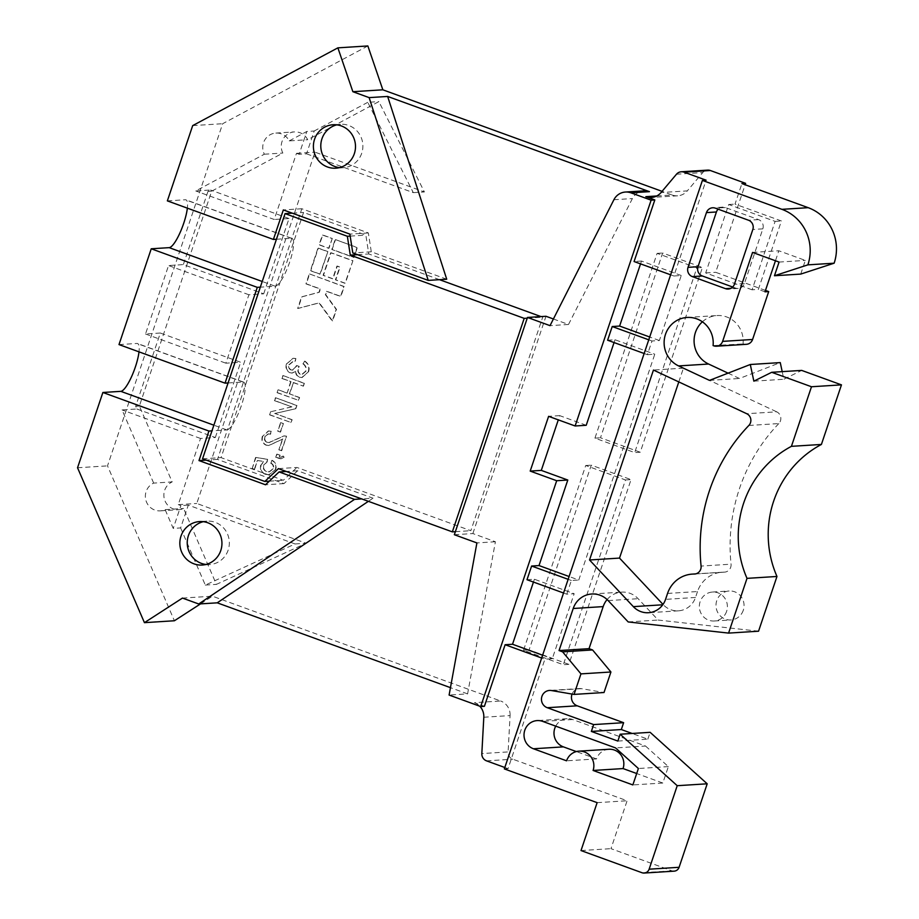 <?xml version="1.0" encoding="UTF-8"?>
<svg xmlns="http://www.w3.org/2000/svg" width="919" height="919" viewBox="0 0 919 919"><rect width="100%" height="100%" fill="white"/><g stroke="black" fill="none" stroke-linecap="round" stroke-linejoin="round"><path stroke-width="0.69" stroke-dasharray="4.59 3.45" d="M743.276 610.296A14.509 14.026 86.4 0 1 730.927 619.957A14.509 14.026 86.4 0 1 716.763 600.647A14.509 14.026 86.4 0 1 729.1 590.986A14.509 14.026 86.4 0 1 743.276 610.296M726.619 611.342A14.509 14.026 86.4 0 1 714.281 621.003A14.509 14.026 86.4 0 1 700.117 601.704A14.509 14.026 86.4 0 1 712.455 592.043A14.509 14.026 86.4 0 1 726.619 611.342M713.087 345.59L743.655 343.913L713.684 345.808M702.38 321.799A25.399 24.549 86.4 0 1 717.027 315.562A25.399 24.549 86.4 0 1 743.046 343.695M748.847 425.463L778.818 423.567A7.26 7.019 -93.6 0 0 776.704 411.827L746.733 413.722M667.55 593.433L697.51 591.537A29.029 28.064 86.4 0 1 722.196 572.215A29.029 28.064 86.4 0 1 724.057 572.158A7.26 7.019 -93.6 0 0 731.042 564.174L701.082 566.07M180.629 527.931L205.305 585.081L295.068 543.956L188.303 505.117L180.629 527.931L173.22 528.402L165.121 509.631A14.509 14.026 -93.6 0 1 146.132 491.55A14.509 14.026 -93.6 0 1 153.657 483.095L172.163 481.924L139.378 406.014L211.68 191.163L282.845 153.048A14.509 14.026 86.4 0 1 294.367 131.899A14.509 14.026 86.4 0 1 307.716 139.722L378.869 101.607L424.394 191.945L314.987 152.152L196.769 503.463L306.165 543.244L216.402 584.381L183.616 508.471A14.509 14.026 86.4 0 1 164.639 490.378A14.509 14.026 86.4 0 1 172.163 481.924M211.68 191.163L207.981 191.393L210.554 190.015L195.758 190.945L264.339 154.22A14.509 14.026 -93.6 0 1 275.861 133.071A14.509 14.026 -93.6 0 1 289.221 140.894L307.716 139.722M205.948 564.461A21.769 21.045 -93.6 0 0 209.67 564.565A21.769 21.045 -93.6 0 0 228.176 550.067A21.769 21.045 -93.6 0 0 206.924 521.119A21.769 21.045 -93.6 0 0 203.248 521.693M339.502 167.626A21.769 21.045 -93.6 0 0 343.212 167.729A21.769 21.045 -93.6 0 0 361.73 153.232A21.769 21.045 -93.6 0 0 340.478 124.283A21.769 21.045 -93.6 0 0 336.791 124.846M454.354 534.72L472.86 533.548L495.398 541.75L467.599 693.879L449.104 695.051M467.599 693.879L450.448 687.653M182.467 598.074L212.427 596.19L500.671 701.013L474.399 702.679L484.405 706.309M472.86 533.548L545.978 316.274M228.084 382.959L242.984 382.017A25.399 5.973 -70 0 1 243.512 382.063A25.399 5.973 -70 0 1 243.604 382.097A25.399 5.973 -70 0 1 241.329 405.75A25.399 5.973 -70 0 1 227.452 429.793L217.481 459.408L284.005 483.601L297.595 470.769L373.034 498.201L361.73 498.914M297.595 470.769L286.291 471.481M309.623 273.977L344.223 286.556L340.903 296.412L326.785 291.277L325.682 294.562L336.526 309.416L332.621 321.041L319.33 302.845L298.02 308.462L301.937 296.826L319.318 292.253L320.432 288.968L306.314 283.833L309.623 273.977L343.855 286.579L340.535 296.435L326.417 291.3L325.315 294.585L336.159 309.439L332.241 321.064L318.95 302.868L297.653 308.485L301.57 296.86L318.95 292.276L320.053 288.991L305.947 283.856L309.255 274M352.93 260.686L345.326 283.27L335.78 279.801L340.064 267.073L337.284 266.062L333 278.79L323.454 275.321L331.058 252.736L352.93 260.686L344.958 283.293L335.412 279.824L339.697 267.096L336.917 266.085L332.632 278.813L323.086 275.344L330.691 252.759L352.563 260.72M327.876 251.576L320.272 274.161L310.737 270.691L318.33 248.107L327.876 251.576L319.904 274.184L310.358 270.714L317.963 248.13L327.509 251.599M335.481 239.595L357.353 247.556L354.033 257.412L332.161 249.451L335.481 239.595L356.986 247.579L353.666 257.435L331.793 249.474L335.113 239.618M332.299 238.446L328.979 248.291L319.433 244.822L322.753 234.965L332.299 238.446L328.611 248.314L319.065 244.845L322.385 235L331.931 238.469M276.091 457.283L281.375 458.788L284.132 457.237L283.293 456.077L281.225 457.225L279.594 456.961L280.169 455.25L277.136 454.158L275.711 457.306L279.112 458.386M278.066 431.195L280.548 432.091L283.42 423.556L280.938 422.66L277.699 431.218L280.548 432.091M277.435 392.654L298.641 400.374L299.594 397.525L289.68 393.918L293.506 382.545L303.431 386.152L304.384 383.303L283.178 375.595L282.213 378.433L291.036 381.638L287.199 393.022L278.388 389.817L277.067 392.677L298.641 400.374M640.244 452.24L600.486 437.777L662.656 253.012L702.426 267.475L640.244 452.24L634.696 452.596L594.938 438.133L657.108 253.368L696.878 267.831L634.696 452.596M568.861 664.368L529.091 649.905L591.273 465.152L631.043 479.615L568.861 664.368L563.313 664.724L523.543 650.261L585.725 465.496L625.483 479.959L563.313 664.724M555.719 726.148A14.509 14.026 86.4 0 1 572.617 719.508L645.529 746.021L615.558 747.917M608.883 749.261A14.509 14.026 86.4 0 0 596.546 758.922L576.328 751.57M645.529 746.021L668.354 766.607L662.817 783.034L636.695 773.522M697.51 591.537L695.511 597.465A20.057 19.391 86.4 0 1 678.463 610.825A20.057 19.391 86.4 0 1 663.311 604.748L663.013 604.426M778.818 423.567A174.139 168.372 -93.6 0 0 731.042 564.174M678.796 381.913L683.426 368.151L776.704 411.827M674.167 871.155A5.801 5.617 86.4 0 1 671.95 870.833L610.986 848.662L627.103 800.759L512.802 759.197A7.26 7.019 86.4 0 1 508.104 751.914L481.832 753.569M483.808 717.234L510.079 715.579L508.104 751.914M510.079 715.579A14.509 14.026 -93.6 0 0 500.671 701.013M200.526 603.886L212.427 596.19M367.853 45.95L222.662 123.709L107.512 465.864L174.403 620.762M656.74 195.977L672.111 195.012L662.048 191.347M672.111 195.012A14.509 14.026 -93.6 0 0 687.309 190.888L661.048 192.542M676.476 174.231L702.736 172.577L687.309 190.888M702.736 172.577A7.26 7.019 86.4 0 1 707.584 170.118M765.481 290.415L715.683 272.3L745.148 184.753M746.412 344.315A7.26 7.019 86.4 0 1 743.655 343.913M728.066 373.148L739.462 378.49L780.265 362.603M782.195 371.632L783.827 379.26L801.69 370.403M758.554 631.204L658.165 620.049L638.131 598.706A21.769 21.045 -93.6 0 0 621.681 592.112A21.769 21.045 -93.6 0 0 607.114 599.556M572.066 694.075A8.891 8.604 86.4 0 1 581.417 688.653L604.013 692.524M617.855 741.07L647.826 739.175L632.134 733.465M647.826 739.175L650.135 732.328M290.289 372.758L292.253 373.057L296.021 371.23C295.884 374.113 297.113 376.089 299.72 377.146L302.133 377.514L308.623 371.632C309.864 367.267 308.635 363.775 304.924 361.156L303.236 363.74C305.82 365.613 306.751 368.082 306.004 371.138L302.133 374.504L300.593 374.274C298.158 372.712 297.572 370.472 298.836 367.52L299.238 366.44L296.757 365.532L292.667 370.15L291.334 369.943C289.209 368.864 288.532 367.129 289.301 364.74L293.368 361.328L295.332 361.5L295.861 358.502L293.333 358.272L286.877 363.683C285.591 367.761 286.728 370.794 290.289 372.758L291.886 373.08L296.021 371.23M269.968 414.837L291.174 422.556L292.127 419.707L275.034 413.493L295.838 408.691L296.917 405.486L275.711 397.778L274.747 400.615L291.897 406.853L271.036 411.666L269.6 414.86L291.174 422.556M279.227 449.805L281.696 450.701L286.579 436.203L284.258 435.893L269.233 442.533L267.314 442.28C265.074 441.177 264.304 439.385 265.017 436.893L268.497 433.871L270.565 434.205L271.22 431.252L268.67 430.965L262.788 436.157C261.49 440.258 262.685 443.257 266.372 445.129L269.014 445.474L282.857 438.995L278.848 449.828L281.696 450.701M257.688 460.511L263.868 461.476L261.099 465.06C260.1 469.437 261.628 472.492 265.66 474.238L269.083 474.755L275.689 469.494C276.929 465.416 275.757 462.36 272.185 460.339L271.036 463.107C273.299 464.359 274.103 466.232 273.471 468.736L269.347 471.884L266.924 471.504C264.086 470.333 263.064 468.242 263.833 465.221L267.084 461.993L267.647 459.316L255.93 457.467L252.254 468.403L254.724 469.299L257.32 460.534L263.868 461.476M800.725 274.092L805.331 260.399L778.818 250.761L775.464 260.755M779.059 262.064L805.331 260.399M752.558 252.415L778.818 250.761M752.087 289.807L705.689 272.932L728.721 204.5L775.119 221.376L752.087 289.807L758.37 289.405L781.403 220.974L735.016 204.11L741.92 183.57M775.119 221.376L781.403 220.974M728.721 204.5L735.016 204.11M563.542 593.008L566.77 594.179L574.168 593.708L552.296 658.716L544.898 659.187L541.67 658.015M504.818 767.503L508.046 768.675L544.898 659.187M508.046 768.675L504.347 768.904M644.15 353.505L647.378 354.677L651.985 340.995L659.382 340.524L681.255 275.516L673.857 275.987L706.102 180.181M647.378 354.677L654.776 354.206L578.775 580.027L569.102 576.512M566.77 594.179L571.377 580.498L578.775 580.027M527.001 579.717L534.41 579.246L574.168 593.708M534.41 579.246L533.457 582.06M542.612 655.201L552.296 658.716M607.608 340.214L615.006 339.743L654.776 354.206M615.006 339.743L614.064 342.557M586.219 425.279L559.705 415.641L558.293 419.868M681.255 275.516L641.496 261.053L640.543 263.868M641.496 261.053L634.087 261.524M659.382 340.524L649.699 336.997M670.629 274.804L673.857 275.987M662.817 783.034L632.858 784.929M153.657 483.095L122.066 409.931L136.862 408.989L135.679 406.244L139.378 406.014M289.221 140.894L306.808 131.474L314.206 131.003L306.532 153.818L299.134 154.289L306.808 131.474M306.532 153.818L413.297 192.645L367.772 102.319L378.869 101.607M367.772 102.319L314.206 131.003M136.862 408.989L215.333 437.524L200.537 438.466L178.263 504.634L180.905 505.588L173.22 528.402M200.537 438.466L122.066 409.931M165.121 509.631L183.616 508.471M205.305 585.081L216.402 584.381M295.068 543.956L306.165 543.244M188.303 505.117L180.905 505.588M178.263 504.634L196.769 503.463M264.339 154.22L282.845 153.048M299.134 154.289L296.492 153.324L274.23 219.492L195.758 190.945M413.297 192.645L424.394 191.945M296.492 153.324L314.987 152.152M160.32 333.034L145.512 333.976L168.545 265.545L183.34 264.603L263.696 293.827L248.9 294.758L225.867 363.189L240.663 362.258L160.32 333.034L135.679 406.244M207.981 191.393L183.34 264.603M263.696 293.827L289.025 218.55L274.23 219.492M215.333 437.524L240.663 362.258M145.512 333.976L225.867 363.189M248.9 294.758L168.545 265.545M597.132 802.655L627.103 800.759M77.541 467.76L107.512 465.864M192.691 125.604L222.662 123.709M118.999 344.579L136.942 343.453A25.399 5.973 -70 0 1 137.563 343.534A25.399 5.973 -70 0 1 138.999 351.862M167.361 200.882L185.305 199.745A25.399 5.973 -70 0 1 185.925 199.825A25.399 5.973 -70 0 1 187.361 208.153M581.015 850.557L610.986 848.662M289.025 218.55L210.554 190.015M276.447 239.25L291.346 238.308A25.399 5.973 -70 0 1 291.874 238.366A25.399 5.973 -70 0 1 291.966 238.4A25.399 5.973 -70 0 1 289.692 262.053A25.399 5.973 -70 0 1 275.803 286.085A25.399 5.973 110 0 1 275.229 286.211L260.318 287.153M446.726 279.227L371.287 251.795L368.358 232.944L301.834 208.751L227.452 429.793A25.399 5.973 -70 0 1 226.867 429.92L211.956 430.862M553.399 318.973L568.516 324.476L550.021 325.648M568.516 324.476L632.398 198.561A14.509 14.026 86.4 0 1 643.92 190.865M696.878 267.831L702.426 267.475M657.108 253.368L662.656 253.012M594.938 438.133L600.486 437.777M625.483 479.959L631.043 479.615M585.725 465.496L591.273 465.152M523.543 650.261L529.091 649.905M668.354 766.607L638.383 768.502M596.546 758.922L566.575 760.817M559.705 415.641L548.609 416.341M474.399 702.679A14.509 14.026 86.4 0 1 479.787 706.217M651.985 340.995L648.757 339.812M571.377 580.498L568.149 579.326M732.696 287.015L735.464 288.026A7.26 7.019 -93.6 0 0 744.401 283.592L762.827 228.854A7.26 7.019 -93.6 0 0 758.497 219.595L725.367 207.545A7.26 7.019 -93.6 0 0 718.141 209.187M705.689 272.932L715.683 272.3M764.999 291.817L758.37 289.405M709.491 380.386L739.462 378.49M753.856 381.155L783.827 379.26M628.194 621.945L658.165 620.049M683.426 368.151L653.455 370.047M301.834 208.751L283.339 209.923M217.481 459.408L206.178 460.12M371.287 251.795L352.793 252.955M284.005 483.601L265.511 484.772M368.358 232.944L349.863 234.115M278.434 468.621L296.929 467.449L470.838 530.7L542.692 317.204L541.015 316.596M455.387 531.676L470.838 530.7M527.23 318.181L542.692 317.204M439.535 279.686L368.783 253.954L365.854 235.103L303.569 212.45L221.054 457.628L283.339 480.292L296.929 467.449M357.48 254.666L368.783 253.954M350.173 236.103L365.854 235.103M292.265 213.174L303.569 212.45M202.559 458.799L221.054 457.628M269.313 481.177L283.339 480.292M295.642 371.253C295.516 374.136 296.745 376.112 299.353 377.169L299.72 377.146M299.353 377.169L301.765 377.537L308.623 371.632M308.256 371.655C309.496 367.29 308.267 363.798 304.545 361.178L304.924 361.156M304.545 361.178L303.236 363.74M302.868 363.763C305.453 365.636 306.372 368.105 305.636 371.161L306.004 371.138M305.636 371.161L301.765 374.527L300.593 374.274M300.226 374.297C297.779 372.735 297.193 370.495 298.468 367.554L298.836 367.52M298.468 367.554L299.238 366.44M298.87 366.463L296.757 365.532M296.389 365.555L296.4 366.601M296.033 366.624L292.299 370.185L291.334 369.943M290.967 369.966C288.842 368.887 288.164 367.152 288.934 364.763L289.301 364.74M288.934 364.763L293 361.351L295.332 361.5M294.965 361.523L295.861 358.502M295.493 358.525L292.966 358.295L286.877 363.683M286.51 363.706C285.223 367.784 286.36 370.817 289.922 372.781M298.273 400.397L299.594 397.525M299.226 397.548L289.68 393.918M289.313 393.941L293.506 382.545M293.138 382.568L303.431 386.152M303.052 386.175L304.384 383.303M304.017 383.326L283.178 375.595M282.799 375.618L282.213 378.433M281.846 378.456L291.036 381.638M290.657 381.661L287.199 393.022M286.831 393.045L278.388 389.817M278.02 389.84L277.067 392.677M290.806 422.579L292.127 419.707M291.76 419.73L275.034 413.493M274.666 413.516L295.838 408.691M295.47 408.714L296.917 405.486M296.55 405.509L275.711 397.778M275.344 397.801L274.747 400.615M274.379 400.638L291.897 406.853M291.518 406.876L271.036 411.666M270.668 411.689L269.6 414.86M280.18 432.114L283.42 423.556M283.052 423.579L280.938 422.66M280.571 422.683L277.699 431.218M281.329 450.724L286.579 436.203M286.211 436.226L283.891 435.916L268.865 442.556L267.314 442.28M266.947 442.303C264.706 441.2 263.937 439.408 264.649 436.916L265.017 436.893M264.649 436.916L268.13 433.894L270.565 434.205M270.186 434.227L271.22 431.252M270.852 431.275L268.302 430.988L262.788 436.157M262.42 436.18C261.122 440.281 262.317 443.28 266.005 445.152L266.372 445.129M266.005 445.152L268.635 445.497L282.857 438.995M282.489 439.018L278.848 449.828M278.744 458.409L281.007 458.811L284.132 457.237M283.764 457.26L283.293 456.077M282.926 456.1L280.858 457.248L279.594 456.961M279.227 456.984L280.169 455.25M279.801 455.273L277.136 454.158M276.768 454.181L275.711 457.306M263.489 461.499L261.099 465.06M260.732 465.083C259.732 469.46 261.26 472.515 265.292 474.261L265.66 474.238M265.292 474.261L268.716 474.778L275.689 469.494M275.309 469.517C276.562 465.439 275.39 462.383 271.817 460.362L272.185 460.339M271.817 460.362L271.036 463.107M270.668 463.13C272.932 464.382 273.736 466.255 273.092 468.759L273.471 468.736M273.092 468.759L268.98 471.906L266.924 471.504M266.556 471.527C263.719 470.356 262.685 468.265 263.466 465.244L263.833 465.221M263.466 465.244L267.084 461.993M266.717 462.016L267.647 459.316M267.28 459.339L255.93 457.467M255.562 457.49L252.254 468.403M251.875 468.426L254.724 469.299M254.356 469.322L257.32 460.534M495.398 541.75L476.904 542.922M368.381 501.326L373.034 498.201M572.617 719.508L542.658 721.392M486.542 760.852L512.802 759.197M671.95 870.833L641.99 872.728M275.229 286.211L262.225 281.49M291.346 238.308L185.305 199.745M226.867 429.92L213.863 425.187M242.984 382.017L136.942 343.453M613.903 199.733L632.398 198.561M725.367 207.545L715.373 208.176M758.497 219.595L748.514 220.227M762.827 228.854L752.833 229.474M744.401 283.592L734.407 284.224M735.464 288.026L730.927 288.313M608.16 600.601L638.131 598.706M695.511 597.465L665.551 599.36M724.057 572.158L695.028 573.996M581.417 688.653L551.457 690.548M714.281 621.003L730.927 619.957M687.056 317.457L717.027 315.562M275.861 133.071L294.367 131.899M209.67 564.565L202.272 565.036M343.212 167.729L335.814 168.2M291.966 238.4L185.925 199.825M243.604 382.097L137.563 343.534M340.478 124.283L333.069 124.743M206.924 521.119L199.526 521.578M160.308 510.849L178.803 509.677M567.103 718.704L537.133 720.599M722.598 207.143L712.616 207.774M738.233 288.428L728.239 289.06M677.636 195.804L651.364 197.47M678.463 610.825L648.492 612.72M724.528 572.146L694.557 574.042M722.196 572.215L695.591 573.893M591.721 594.007L621.681 592.112M712.455 592.043L729.1 590.986M579.487 688.549L549.528 690.445"/><path stroke-width="1.38" d="M771.719 372.298L801.69 370.403L841.459 384.866L811.488 386.75L771.719 372.298L753.856 381.155L750.295 364.498L709.491 380.386L678.613 365.923L708.583 364.027A25.399 24.549 86.4 0 1 695.43 332.471A25.399 24.549 86.4 0 1 702.38 321.799M678.613 365.923A25.399 24.549 86.4 0 1 665.471 334.367A25.399 24.549 86.4 0 1 687.056 317.457A25.399 24.549 86.4 0 1 713.087 345.59L713.684 345.808A7.26 7.019 -93.6 0 0 722.61 341.374L752.558 252.415L779.059 262.064L774.453 275.746L800.725 274.092L834.142 263.202L807.881 264.856A43.538 42.09 -93.6 0 0 781.931 209.337L702.403 180.411L504.347 768.904L597.132 802.655L581.015 850.557L641.99 872.728A5.801 5.617 -93.6 0 0 649.136 869.19L677.223 785.699L620.164 734.224L617.855 741.07L591.354 731.432L593.651 724.586L547.264 707.71A8.891 8.604 -93.6 0 1 551.457 690.548L574.053 694.408L580.957 673.88L562.612 651.847L559.051 650.56L573.203 608.504A21.769 21.045 86.4 0 1 591.721 594.007A21.769 21.045 86.4 0 1 608.16 600.601L628.194 621.945L728.583 633.099L758.554 631.204L776.969 576.466A101.584 98.218 86.4 0 1 821.402 444.451L791.431 446.335A101.584 98.218 -93.6 0 0 747.009 578.361L728.583 633.099M746.733 413.722A7.26 7.019 86.4 0 1 748.847 425.463A174.139 168.372 86.4 0 0 701.082 566.07A7.26 7.019 86.4 0 1 694.086 574.053A29.029 28.064 -93.6 0 0 692.225 574.111A29.029 28.064 -93.6 0 0 667.55 593.433L665.551 599.36A20.057 19.391 -93.6 0 1 648.492 612.72A20.057 19.391 -93.6 0 1 633.34 606.643L589.538 559.981L653.455 370.047L746.733 413.722M181.009 536.076A21.769 21.045 -93.6 0 0 202.272 565.036A21.769 21.045 -93.6 0 0 220.778 550.538A21.769 21.045 -93.6 0 0 199.526 521.578A21.769 21.045 -93.6 0 0 181.009 536.076M203.248 521.693A21.769 21.045 -93.6 0 0 188.406 535.605A21.769 21.045 -93.6 0 0 205.948 564.461M314.562 139.24A21.769 21.045 -93.6 0 0 335.814 168.2A21.769 21.045 -93.6 0 0 354.332 153.703A21.769 21.045 -93.6 0 0 333.069 124.743A21.769 21.045 -93.6 0 0 314.562 139.24M336.791 124.846A21.769 21.045 -93.6 0 0 321.96 138.769A21.769 21.045 -93.6 0 0 339.502 167.626M450.448 687.653L217.229 602.83L198.722 603.99L354.539 499.373L279.1 471.929L265.511 484.772L198.986 460.58L208.923 431.045L102.882 392.482L77.541 467.76L144.432 622.657L182.467 598.074L198.722 603.99M553.399 318.973L545.978 316.274L527.483 317.446L454.354 534.72L476.904 542.922L449.104 695.051L480.706 706.55L484.405 706.309L505.128 644.724L512.526 644.253L542.612 655.201M630.939 192.829A14.509 14.026 -93.6 0 0 625.425 192.037L643.92 190.865A14.509 14.026 86.4 0 1 649.446 191.657L630.939 192.829L651.123 200.17L575.122 425.979L548.609 416.341L530.194 471.091L556.696 480.729L480.706 706.55M625.425 192.037A14.509 14.026 -93.6 0 0 613.903 199.733L550.021 325.648L527.483 317.446M361.73 498.914L354.539 499.373M286.291 471.481L279.1 471.929M576.328 751.57L563.404 746.871A14.509 14.026 86.4 0 1 555.719 726.148M578.924 751.156L608.883 749.261A14.509 14.026 86.4 0 1 623.059 768.571L593.088 770.467L632.858 784.929L638.383 768.502L615.558 747.917L542.658 721.392A14.509 14.026 -93.6 0 0 524.14 733.075A14.509 14.026 -93.6 0 0 533.445 748.767L566.575 760.817A14.509 14.026 -93.6 0 1 578.924 751.156A14.509 14.026 -93.6 0 1 593.088 770.467M636.695 773.522L623.059 768.571M663.013 604.426L619.509 558.086L678.796 381.913M649.136 869.19L679.095 867.295L707.193 783.804L650.135 732.328L620.164 734.224M679.095 867.295A5.801 5.617 86.4 0 1 674.167 871.155L644.196 873.05M144.432 622.657L174.403 620.762L200.526 603.886M662.048 191.347L382.844 89.809L367.853 45.95L337.882 47.845L192.691 125.604L167.361 200.882L273.402 239.445L276.447 239.25M681.312 171.773L707.584 170.118A7.26 7.019 86.4 0 1 710.341 170.509L684.069 172.175A7.26 7.019 -93.6 0 0 676.476 174.231L661.048 192.542A14.509 14.026 86.4 0 1 645.839 196.666L656.74 195.977M745.148 184.753L745.619 183.34L710.341 170.509M722.61 341.374L752.581 339.479L768.698 291.587L765.481 290.415M752.581 339.479A7.26 7.019 86.4 0 1 746.412 344.315L716.441 346.21M708.583 364.027L728.066 373.148M750.295 364.498L780.265 362.603L782.195 371.632M841.459 384.866L821.402 444.451M607.114 599.556A21.769 21.045 -93.6 0 0 603.174 606.609L573.203 608.504M562.612 651.847L592.571 649.951L589.022 648.665L603.174 606.609M592.571 649.951L610.928 671.996L580.957 673.88M574.053 694.408L604.013 692.524L610.928 671.996M632.134 733.465L621.313 729.537L623.622 722.69L577.224 705.815A8.891 8.604 86.4 0 1 572.066 694.075M649.446 191.657L387.646 96.449L369.139 97.621L428.231 280.398L352.793 252.955L349.863 234.115L283.339 209.923L273.402 239.445M369.139 97.621L352.873 91.705L337.882 47.845M257.286 287.348L225.04 383.154L118.999 344.579L151.244 248.785L257.286 287.348L260.318 287.153M811.488 386.75L791.431 446.335M745.619 183.34L741.92 183.57L808.192 207.683A43.538 42.09 86.4 0 1 834.142 263.202M807.881 264.856L774.453 275.746M684.069 172.175L706.102 180.181L702.403 180.411M533.457 582.06L512.526 644.253M569.102 576.512L539.016 565.564L567.793 480.028L556.696 480.729M614.064 342.557L586.219 425.279L575.122 425.979M558.293 419.868L541.291 470.39L567.793 480.028M568.149 579.326L531.607 566.035L527.001 579.717L563.542 593.008M531.607 566.035L539.016 565.564M648.757 339.812L612.215 326.532L607.608 340.214L644.15 353.505M612.215 326.532L619.613 326.061L640.543 263.868M651.123 200.17L654.822 199.928L634.087 261.524L670.629 274.804M649.699 336.997L619.613 326.061M715.373 208.176A7.26 7.019 -93.6 0 0 706.447 212.611L688.021 267.349A7.26 7.019 -93.6 0 0 692.34 276.608L725.482 288.658A7.26 7.019 -93.6 0 0 734.407 284.224L752.833 229.474A7.26 7.019 -93.6 0 0 748.514 220.227L715.373 208.176M593.651 724.586L623.622 722.69M479.787 706.217A14.509 14.026 86.4 0 1 483.808 717.234L481.832 753.569A7.26 7.019 -93.6 0 0 486.542 760.852L504.818 767.503M707.193 783.804L677.223 785.699M559.051 650.56L589.022 648.665M775.464 260.755L764.999 291.817L768.698 291.587M654.822 199.928L645.839 196.666M352.873 91.705L382.844 89.809M138.999 351.862A25.399 5.973 -70 0 1 131.302 377.249A25.399 5.973 -70 0 1 120.826 391.345L102.882 392.482M187.361 208.153A25.399 5.973 -70 0 1 179.653 233.552A25.399 5.973 -70 0 1 169.188 247.648L151.244 248.785M211.956 430.862L208.923 431.045M225.04 383.154L228.084 382.959M428.231 280.398L446.726 279.227L387.646 96.449M591.354 731.432L621.313 729.537M541.67 658.015L505.128 644.724M541.291 470.39L530.194 471.091M718.141 209.187A7.26 7.019 -93.6 0 0 716.429 211.979L698.003 266.717A7.26 7.019 -93.6 0 0 702.334 275.976L732.696 287.015M776.969 576.466L747.009 578.361M619.509 558.086L589.538 559.981M206.178 460.12L198.986 460.58M452.343 531.871L524.198 318.365L350.288 255.114L347.359 236.275L285.062 213.622L202.559 458.799L264.844 481.453L278.434 468.621L452.343 531.871L455.387 531.676M524.198 318.365L527.23 318.181M541.015 316.596L439.535 279.686M350.288 255.114L357.48 254.666M347.359 236.275L350.173 236.103M285.062 213.622L292.265 213.174M264.844 481.453L269.313 481.177M217.229 602.83L368.381 501.326M781.931 209.337L808.192 207.683M577.224 705.815L547.264 707.71M262.225 281.49L169.188 247.648M213.863 425.187L120.826 391.345M563.404 746.871L533.445 748.767M716.429 211.979L706.447 212.611M730.927 288.313L725.482 288.658M702.334 275.976L692.34 276.608M698.003 266.717L688.021 267.349M662.76 604.782L633.34 606.643M695.028 573.996L694.086 574.053M695.591 573.893L692.225 574.111"/></g></svg>
